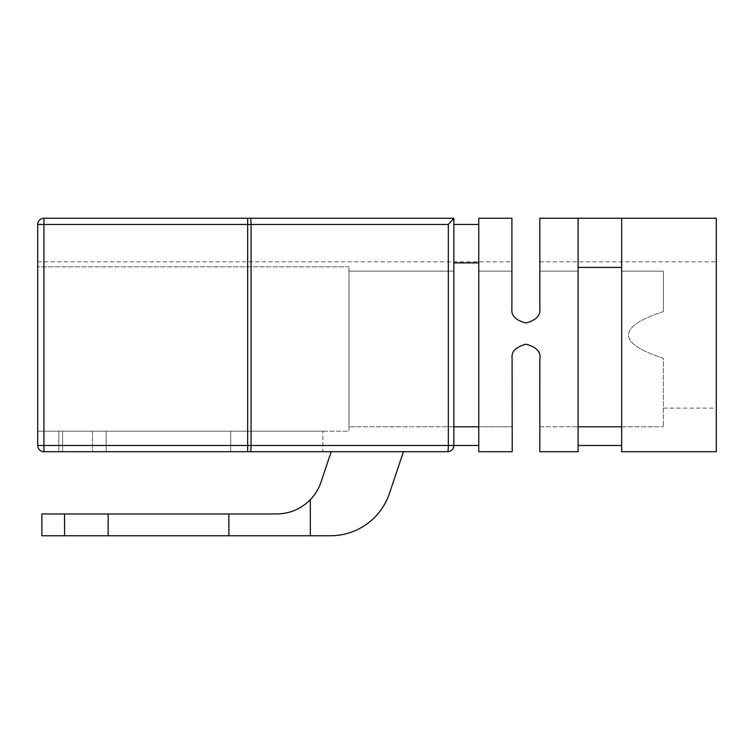 <?xml version="1.0" encoding="UTF-8"?>
<svg xmlns="http://www.w3.org/2000/svg" width="754" height="754" viewBox="0 0 754 754"><rect width="100%" height="100%" fill="white"/><g stroke="black" fill="none" stroke-linecap="round" stroke-linejoin="round"><path stroke-width="0.57" stroke-dasharray="3.77 2.83" d="M92.488 431.165L92.488 451.712L58.869 451.712L92.488 451.712L58.869 451.712L92.488 451.712L92.488 431.165L58.869 431.165L58.869 451.712L58.869 431.165L92.488 431.165L58.869 431.165L92.488 431.165L92.488 451.712L92.488 431.165M247.67 451.712L247.67 445.482L43.93 445.482L43.93 451.712A6.23 6.23 0 0 1 37.7 445.482L37.7 261.827L37.7 431.165L348.989 431.165L348.989 266.803L348.989 431.165L37.7 431.165L322.835 431.165L37.7 431.165L37.7 445.482A6.23 6.23 0 0 0 43.93 451.712L322.835 451.712L62.601 451.712L322.835 451.712L322.835 431.165L322.835 451.712M310.337 535.755L310.337 499.685A46.691 46.691 0 0 0 321.006 482.117L331.204 451.712L403.437 451.712L331.204 451.712L403.437 451.712L389.488 493.295A62.262 62.262 0 0 1 330.459 535.755L41.866 535.755L41.866 513.964L64.561 513.964L64.561 535.755M230.696 431.165L230.696 451.712L230.696 431.165M106.182 431.165L106.182 451.712L106.182 431.165M348.989 271.167L348.989 426.802L348.989 271.167L453.861 271.167L348.989 271.167L453.861 271.167L453.861 262.882L453.861 271.167L348.989 271.167M62.601 431.165L62.601 451.712L62.601 431.165M37.7 224.475L37.7 445.482A6.23 6.23 0 0 0 43.93 451.712A6.23 6.23 0 0 1 37.7 445.482L43.93 445.482L43.93 224.475L37.7 224.475A6.23 6.23 0 0 1 43.93 218.245A6.23 6.23 0 0 0 37.7 224.475M348.989 266.803L37.7 266.803L348.989 266.803M58.869 431.165L58.869 451.712L58.869 431.165M453.861 426.802L453.861 445.482A6.23 6.23 0 0 1 447.64 451.712A6.23 6.23 0 0 0 453.861 445.482L453.861 271.167L453.861 426.802L348.989 426.802L512.23 426.802L478.762 426.802L478.762 271.167L511.909 271.167L511.909 261.827L511.909 271.167L478.762 271.167L478.762 262.882L478.762 271.167L511.909 271.167L511.909 309.036L511.909 271.167L478.762 271.167L478.762 445.482L453.861 445.482L453.861 218.283L448.319 224.475L448.319 445.482L247.67 445.482L247.67 224.475L448.319 224.475M478.762 262.882L478.762 224.475L478.762 262.882L453.861 262.882L453.861 224.475L453.861 262.882M310.337 499.685C301.063 508.978 289.866 513.738 276.737 513.964L228.867 513.964L228.867 535.755M539.826 360.299L539.987 358.178C540.778 351.581 536.122 346.925 526.028 344.22C515.934 346.925 511.278 351.581 512.07 358.178C511.278 351.581 515.934 346.925 526.028 344.22C536.122 346.925 540.778 351.581 539.987 358.178L539.826 426.802L578.092 426.802L539.826 426.802L539.826 360.299L539.826 451.712L578.092 451.712L578.092 218.245L578.092 426.802L578.092 271.167L539.826 271.167L578.092 271.167L539.826 271.167L539.826 309.036L539.826 261.827L539.826 271.167L578.092 271.167L578.092 218.245L716.3 218.245L716.3 451.712L621.673 451.712L621.673 218.245L621.673 426.802L663.379 426.802L621.673 426.802L621.673 271.167L663.379 271.167L621.673 271.167L621.673 218.245M539.826 309.036L539.826 309.036C540.618 315.634 535.962 320.28 525.868 322.985C515.764 320.28 511.118 315.634 511.909 309.036C511.118 315.634 515.764 320.28 525.868 322.985C535.962 320.28 540.618 315.634 539.826 309.036L539.826 218.245L578.092 218.245M539.987 358.178C540.778 351.581 536.122 346.925 526.028 344.22C515.934 346.925 511.278 351.581 512.07 358.178L512.23 451.712L478.762 451.712L478.762 218.245L511.909 218.245L511.909 309.036M478.762 426.802L478.762 445.482M478.762 224.475L453.861 224.475M453.861 218.245L43.93 218.245L43.93 224.475L247.67 224.475L247.67 218.245M228.867 513.964L64.561 513.964M108.142 513.964L108.142 535.755M578.092 426.802L578.092 445.482L578.092 426.802L621.673 426.802L621.673 445.482L621.673 426.802M663.379 311.6L663.379 271.167L663.379 311.6C640.221 319.178 628.591 326.972 628.506 334.974C628.591 326.972 640.221 319.178 663.379 311.6L663.379 271.167L621.673 271.167L663.379 271.167L663.379 311.6M663.379 358.357C640.221 350.77 628.591 342.976 628.506 334.974C628.591 342.976 640.221 350.77 663.379 358.357L663.379 426.802L663.379 358.357M578.092 445.482L621.673 445.482M578.092 267.406L621.673 267.406M716.3 334.974L716.3 408.131L716.3 334.974M250.394 451.712A6.23 0.679 90 0 0 251.073 445.482L251.073 224.475A6.23 0.679 -90 0 0 250.394 218.245M447.64 451.712A6.23 0.679 90 0 0 448.319 445.482L453.861 445.482M37.7 261.827L511.909 261.827M539.826 261.827L716.3 261.827M663.379 408.131L716.3 408.131"/><path stroke-width="1.13" d="M322.835 451.712L331.204 451.712L321.006 482.117A46.691 46.691 0 0 1 310.337 499.685L310.337 535.755L330.459 535.755A62.262 62.262 0 0 0 389.488 493.295L403.437 451.712L447.64 451.712L43.93 451.712A6.23 6.23 0 0 1 37.7 445.482L37.7 224.475A6.23 6.23 0 0 1 43.93 218.245L453.861 218.245M478.762 426.802L453.861 426.802M453.861 262.882L478.762 262.882M64.561 513.964L64.561 535.755L41.866 535.755L41.866 513.964L276.737 513.964C289.866 513.738 301.063 508.978 310.337 499.685M64.561 535.755L310.337 535.755M478.762 445.482L448.319 445.482L448.319 224.475L251.073 224.475L251.073 445.482L448.319 445.482A6.23 0.679 -90 0 1 447.64 451.712A6.23 6.23 0 0 0 453.861 445.482L453.861 218.283L448.319 224.475M228.867 513.964L228.867 535.755M511.909 309.036C511.118 315.634 515.764 320.28 525.868 322.985C535.962 320.28 540.618 315.634 539.826 309.036C540.618 315.634 535.962 320.28 525.868 322.985C515.764 320.28 511.118 315.634 511.909 309.036L511.909 218.245L478.762 218.245L478.762 451.712L512.23 451.712L512.07 358.178C511.278 351.581 515.934 346.925 526.028 344.22C536.122 346.925 540.778 351.581 539.987 358.178L539.826 360.299L539.987 358.178M453.861 224.475L478.762 224.475M108.142 513.964L108.142 535.755M621.673 426.802L578.092 426.802M539.826 360.299L539.826 451.712L578.092 451.712L578.092 218.245L539.826 218.245L539.826 309.036M621.673 218.245L716.3 218.245L716.3 451.712L621.673 451.712L621.673 218.245L578.092 218.245M621.673 445.482L578.092 445.482M621.673 267.406L578.092 267.406M447.64 451.712A6.23 6.23 0 0 0 453.861 445.482M250.394 218.245A6.23 0.679 -90 0 1 251.073 224.475L43.93 224.475L43.93 445.482L37.7 445.482A6.23 6.23 0 0 0 43.93 451.712L43.93 445.482L251.073 445.482A6.23 0.679 -90 0 1 250.394 451.712M247.67 451.712L247.67 218.245M43.93 224.475L37.7 224.475A6.23 6.23 0 0 1 43.93 218.245L43.93 224.475"/></g></svg>
